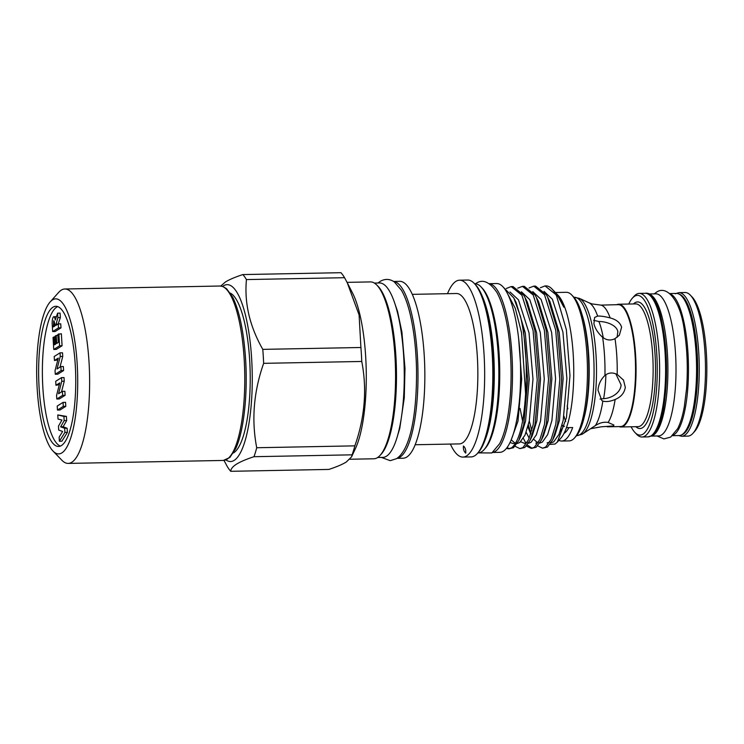 <?xml version="1.0" encoding="UTF-8"?>
<svg xmlns="http://www.w3.org/2000/svg" width="744" height="744" viewBox="0 0 744 744"><rect width="100%" height="100%" fill="white"/><g stroke="black" fill="none" stroke-linecap="round" stroke-linejoin="round"><path stroke-width="1.12" d="M52.964 307.216A70.103 18.516 -91.1 0 0 38.837 382.249A70.103 18.516 -91.1 0 0 58.534 446.474A70.103 18.516 -91.1 0 0 61.426 445.554A70.103 18.516 -91.1 0 0 75.544 370.512A70.103 18.516 -91.1 0 0 55.846 306.296A70.103 18.516 -91.1 0 0 52.964 307.216M57.725 306.612A70.103 18.516 -91.1 0 0 56.702 307.142A70.103 18.516 -91.1 0 0 42.464 378.64A70.103 18.516 -91.1 0 0 60.394 446.084M50.155 301.934L58.618 292.448A87.225 23.045 88.9 0 1 64.868 288.998A87.225 23.045 88.9 0 1 89.029 362.086A87.225 23.045 88.9 0 1 68.206 463.41A87.225 23.045 88.9 0 1 61.836 460.201L53.01 451.05A77.534 20.479 88.9 0 1 37.2 388.926A77.534 20.479 88.9 0 1 50.155 301.934A77.534 20.479 88.9 0 1 77.181 363.835A77.534 20.479 88.9 0 1 53.01 451.05M233.393 452.975A80.761 21.334 -91.1 0 0 233.718 452.78A80.761 21.334 -91.1 0 0 250.161 372.047A80.761 21.334 -91.1 0 0 230.324 293.099M374.353 283.064L379.505 282.962A87.225 23.045 88.9 0 1 404.011 362.877A87.225 23.045 88.9 0 1 386.443 456.23A87.225 23.045 88.9 0 1 382.853 457.383L377.692 457.486M489.459 283.743A84.416 22.301 88.9 0 1 512.318 362.756A84.416 22.301 88.9 0 1 495.244 451.376A84.416 22.301 88.9 0 1 492.686 452.399M489.347 283.669L496.629 283.529A84.416 22.301 88.9 0 1 520.354 360.868A84.416 22.301 88.9 0 1 503.344 451.217A84.416 22.301 88.9 0 1 499.866 452.333L492.584 452.473M415.171 444.745L459.383 443.898A75.209 19.865 -91.1 0 0 462.48 442.903A75.209 19.865 -91.1 0 0 477.629 362.412A75.209 19.865 -91.1 0 0 456.5 293.508L412.288 294.354M450.39 444.066A88.452 23.362 -91.1 0 0 462.935 457.076A88.452 23.362 -91.1 0 0 466.581 455.914A88.452 23.362 -91.1 0 0 484.4 361.24A88.452 23.362 -91.1 0 0 459.55 280.2A88.452 23.362 -91.1 0 0 455.905 281.362A88.452 23.362 -91.1 0 0 447.507 293.675M465.707 453.133C463.875 451.422 463.121 449.051 463.456 446C465.316 447.693 466.07 450.074 465.707 453.133L465.772 453.077M507.008 447.637L509.519 448.734M507.092 292.829L515.276 308.323L521.563 332.819L525.59 393.66C523.795 423.503 519.154 441.536 511.677 447.767L508.617 448.837L513.481 447.739L518.838 440.448L523.711 424.768L527.729 380.017L523.571 330.596L520.502 316.507L513.816 297.963L503.465 287.37M508.617 448.837L506.431 448.372M506.283 288.514L511.156 286.579L521.897 295.201L533.067 330.41L537.224 379.84L533.206 424.582L528.631 439.592L522.976 447.553L519.917 448.613L515.127 446.298M529.291 421.011L531.783 430.469M542.525 448.186L547.398 447.088L552.746 439.797L557.619 424.117L561.636 379.366L557.479 329.945L547.64 297.135L546.31 294.726L535.578 286.115L533.764 286.142L544.506 294.764L555.675 329.983L559.832 379.403L555.814 424.154L551.239 439.165L545.585 447.125L542.525 448.186L537.735 445.861M530.937 433.38L528.389 424.898M540.358 287.733L545.073 285.928L555.805 294.55L556.531 295.824A81.087 21.418 -91.1 0 0 551.909 288.895A81.087 21.418 -91.1 0 0 545.984 285.91L545.073 285.928M523.358 438.365L525.534 442.503M527.319 445.024L532.127 448.297M531.225 448.399L536.089 447.302L541.446 440.011L546.319 424.331L550.337 379.589L546.18 330.159L536.331 297.349L535.01 294.95L524.269 286.328L522.465 286.366L533.197 294.977L544.366 330.197L548.523 379.617L544.506 424.368L539.939 439.379L534.285 447.339L531.225 448.399L526.436 446.075M529.058 287.947L533.764 286.142M519.917 448.613L524.79 447.516L530.137 440.225L535.01 424.554L539.028 379.803L534.88 330.382L525.031 297.563L523.702 295.163L512.969 286.542L511.156 286.579M517.75 288.161L522.465 286.366M556.531 295.824L566.37 329.769L569.969 375.599L566.444 417.737L557.33 442.113L555.08 444.038L550.076 444.401M557.33 442.113L560.818 438.207A74.307 19.632 -91.1 0 0 566.444 427.661A74.307 19.632 -91.1 0 0 573.206 354.302A74.307 19.632 -91.1 0 0 558.084 295.303L556.614 293.778L563.84 307.17L560.995 300.911L555.043 292.159L551.909 288.895M555.898 293.099L556.614 293.778M349.847 459.243L373.841 458.788A88.452 23.362 -91.1 0 0 377.487 457.616A88.452 23.362 -91.1 0 0 395.297 362.942A88.452 23.362 -91.1 0 0 370.447 281.911L347.057 282.357M397.036 458.341L403.127 458.22A88.452 23.362 -91.1 0 0 406.763 457.058A88.452 23.362 -91.1 0 0 424.582 362.384A88.452 23.362 -91.1 0 0 399.733 281.344L393.641 281.464M397.119 458.276A88.452 23.362 -91.1 0 0 399.909 457.188A88.452 23.362 -91.1 0 0 417.793 364.114A88.452 23.362 -91.1 0 0 393.725 281.52M462.935 457.076L471.101 456.918A88.452 23.362 -91.1 0 0 474.737 455.756A88.452 23.362 -91.1 0 0 477.434 453.412A88.452 23.362 -91.1 0 0 492.77 368.038A88.452 23.362 -91.1 0 0 474.17 283.306A88.452 23.362 -91.1 0 0 467.706 280.042L459.55 280.2M477.853 452.947L478.066 452.938A84.611 22.348 -91.1 0 0 481.554 451.831A84.611 22.348 -91.1 0 0 484.121 449.59A84.611 22.348 -91.1 0 0 498.787 367.917A84.611 22.348 -91.1 0 0 481.005 286.868A84.611 22.348 -91.1 0 0 474.821 283.752L474.607 283.762M558.93 440.327A74.307 19.632 -91.1 0 0 561.729 441.034L569.207 440.885A74.307 19.632 -91.1 0 0 572.266 439.909A74.307 19.632 -91.1 0 0 574.526 437.946A74.307 19.632 -91.1 0 0 587.407 366.225A74.307 19.632 -91.1 0 0 571.792 295.043A74.307 19.632 -91.1 0 0 566.361 292.308L555.387 292.513M561.729 441.034A74.307 19.632 -91.1 0 0 564.789 440.048A74.307 19.632 -91.1 0 0 572.675 427.54L566.444 427.661M253.992 456.704L352.117 454.826L351.568 456.844L346.295 462.015C342.268 464.479 336.455 466.944 328.848 469.427L230.733 471.305C230.789 468.971 232.733 466.572 236.555 464.117C240.535 461.671 246.348 459.206 253.992 456.704A102.737 27.137 -91.1 0 0 256.727 447.739C251.351 419.895 253.658 391.763 263.646 363.342A102.737 27.137 -91.1 0 0 262.79 349.373C249.696 326.374 244.246 303.106 246.441 279.577A102.737 27.137 -91.1 0 0 242.851 274.573C235.206 277.075 229.394 279.539 225.413 281.985L220.782 286.04M225.981 459.941A88.452 23.362 -91.1 0 0 234.183 460.369A88.452 23.362 -91.1 0 0 251.649 358.785A88.452 23.362 -91.1 0 0 223.507 285.817A88.452 23.362 -91.1 0 0 222.661 286.412M224.195 460.778L227.143 466.302A102.737 27.137 -91.1 0 0 230.733 471.305M648.322 294.001A71.071 18.777 88.9 0 1 667.74 360.208A71.071 18.777 88.9 0 1 653.381 435.166A71.071 18.777 88.9 0 1 651.047 436.049M648.256 293.973L655.827 293.824A71.071 18.777 88.9 0 1 675.794 358.933A71.071 18.777 88.9 0 1 661.481 435.008A71.071 18.777 88.9 0 1 658.552 435.947L650.981 436.086M670.27 293.945A71.071 18.777 88.9 0 1 688.386 362.44A71.071 18.777 88.9 0 1 673.943 434.766A71.071 18.777 88.9 0 1 672.985 435.268M669.823 293.555L676.389 293.434A71.071 18.777 88.9 0 1 696.356 358.543A71.071 18.777 88.9 0 1 682.043 434.617A71.071 18.777 88.9 0 1 679.114 435.547L672.548 435.677M593.591 320.283L598.911 321.529C606.406 321.389 616.702 325.184 617.836 331.629L617.111 337.339M597.637 316.061L594.623 317.456L593.917 323.696C595.116 328.606 598.009 333.126 602.603 337.264C606.574 340.334 610.703 340.798 615 338.641L619.352 335.246L621.621 327.174C620.133 322.598 616.311 319.52 610.145 317.93C605.002 316.572 600.836 315.949 597.637 316.061A63.919 16.889 -91.1 0 0 588.978 302.771L579.344 298.363A68.541 18.107 88.9 0 1 596.446 364.978A68.541 18.107 88.9 0 1 582.506 434.022A68.541 18.107 88.9 0 1 581.957 434.338L577.093 435.566A69.136 18.265 -91.1 0 0 579.939 434.654A69.136 18.265 -91.1 0 0 593.861 360.654A69.136 18.265 -91.1 0 0 574.442 297.321L579.344 298.363M604.937 375.441C600.836 379.384 598.52 384.276 597.981 390.126L601.868 400.625L602.845 401.072C606.128 402.048 610.22 401.518 615.13 399.491C621.035 397.008 624.421 392.953 625.295 387.326L623.491 380.082L617.185 374.437C612.6 372.233 608.518 372.567 604.937 375.441A63.919 16.889 -91.1 0 0 602.603 337.264M615.837 373.851L621.091 384.908C620.626 392.72 611.735 398.245 603.626 398.663L600.055 399.072M590.82 428.674L601.217 426.805L613.521 425.94L613.912 425.047L608.127 422.471C604.044 421.709 599.794 422.75 595.367 425.587L581.957 434.338M631.107 426.777A69.88 18.461 -91.1 0 0 634.985 432.524A69.88 18.461 -91.1 0 0 642.965 434.18A69.88 18.461 -91.1 0 0 656.766 353.93A69.88 18.461 -91.1 0 0 634.53 296.289A69.88 18.461 -91.1 0 0 632.409 298.139A69.88 18.461 -91.1 0 0 628.754 304.036M632.409 298.139L634.102 296.242A71.815 18.972 88.9 0 1 636.287 294.345A71.815 18.972 88.9 0 1 639.245 293.396A71.815 18.972 88.9 0 1 659.417 359.194A71.815 18.972 88.9 0 1 644.955 436.058A71.815 18.972 88.9 0 1 641.998 437.007A71.815 18.972 88.9 0 1 636.743 434.357L634.985 432.524M690.348 295.163L692.115 296.996A69.88 18.461 88.9 0 1 706.8 363.937A69.88 18.461 88.9 0 1 694.691 431.381L692.99 433.278A71.815 18.972 -91.1 0 0 705.442 363.956A71.815 18.972 -91.1 0 0 690.348 295.163A71.815 18.972 -91.1 0 0 685.103 292.522L678.872 292.643A71.815 18.972 88.9 0 1 699.044 358.431A71.815 18.972 88.9 0 1 684.582 435.296A71.815 18.972 88.9 0 1 681.625 436.244L687.847 436.124A71.815 18.972 -91.1 0 0 690.813 435.175A71.815 18.972 -91.1 0 0 692.99 433.278M588.978 302.771L592.038 303.924L600.947 305.114L618.236 304.659A60.962 16.108 88.9 0 1 635.367 360.505A60.962 16.108 88.9 0 1 623.081 425.754A60.962 16.108 88.9 0 1 620.57 426.554L607.271 426.814M616.748 304.687A61.38 16.219 88.9 0 1 618.636 304.231A61.38 16.219 88.9 0 1 635.878 360.459A61.38 16.219 88.9 0 1 623.509 426.163A61.38 16.219 88.9 0 1 620.989 426.972A61.38 16.219 88.9 0 1 619.082 426.582M568.918 427.614A67.323 17.782 88.9 0 1 563.999 433.38M564.482 426.293L563.413 426.312A67.323 17.782 88.9 0 1 560.111 431.539M571.792 295.043L573.55 296.875A72.363 19.121 88.9 0 1 588.764 366.197A72.363 19.121 88.9 0 1 576.219 436.049L574.526 437.946M513.816 297.963L516.048 302.297L525.283 332.912L529.244 379.18L525.552 421.076L520.986 435.854L518.838 440.448M515.899 442.68L513.202 443.573L510.031 442.494M525.031 297.563L527.347 302.073L536.582 332.698L540.544 378.966L536.852 420.862L532.286 435.631L530.137 440.225M527.208 442.466L524.511 443.359L520.698 441.778M536.331 297.349L538.656 301.859L547.891 332.475L551.853 378.752L548.161 420.648L543.594 435.417L541.446 440.011M538.507 442.252L535.81 443.145M529.207 438.244L526.166 432.273M522.623 421.151L520.056 408.437M547.64 297.135L549.956 301.646L559.19 332.261L563.152 378.538L559.46 420.425L554.894 435.203L552.746 439.797M549.816 442.029L547.119 442.922M561.143 301.208L563.84 307.17M518.652 338.706L521.674 379.328L517.982 421.225L511.156 439.964M510.031 291.983L518.484 299.869L529.021 332.838L532.983 379.115L529.291 421.002L525.05 435.054L519.786 442.513L517.22 443.489M515.062 443.145L511.221 439.871M521.432 291.797L529.793 299.655L540.321 332.624L544.283 378.891L540.59 420.788L536.35 434.84L531.095 442.289L528.519 443.275M532.732 291.574L541.093 299.441L551.62 332.41L555.582 378.677L551.899 420.574L547.658 434.626L542.395 442.076L539.819 443.061M537.67 442.708L533.829 439.434M530.714 434.068L527.924 426.684M544.041 291.36L552.392 299.218L562.929 332.187L566.891 378.464L563.199 420.36L558.958 434.412L553.703 441.862L551.127 442.838M246.441 279.577L344.565 277.698A102.737 27.137 -91.1 0 0 340.975 272.695L242.851 274.573M263.646 363.342L361.761 361.463A102.737 27.137 -91.1 0 0 360.914 347.495L262.79 349.373M344.565 277.698L347.271 282.767L359.092 314.926L360.914 347.495M352.117 454.826A102.737 27.137 -91.1 0 0 354.851 445.851L256.727 447.739M361.761 361.463C367.145 389.298 364.839 417.431 354.851 445.851M351.568 456.844L355.437 448.548A88.452 23.362 -91.1 0 0 366.225 370.456A88.452 23.362 -91.1 0 0 352.451 292.838L347.271 282.767M481.005 286.868L482.177 288.095A83.319 22.013 88.9 0 1 499.698 367.899A83.319 22.013 88.9 0 1 485.255 448.325L484.121 449.59M474.17 283.306L475.351 284.524A87.16 23.027 88.9 0 1 493.672 368.02A87.16 23.027 88.9 0 1 478.559 452.147L477.434 453.412M525.59 393.66A81.087 21.418 -91.1 0 0 520.502 316.507M377.18 285.454A87.225 23.045 88.9 0 1 396.431 369.88A87.225 23.045 88.9 0 1 380.426 454.984M603.263 337.767A54.312 14.35 -91.1 0 0 598.911 321.529M603.626 398.663A54.312 14.35 -91.1 0 0 605.867 374.725M53.484 316.795C54.247 316.358 54.833 317.428 55.251 319.985L57.604 313.168L57.874 317.623L55.716 325.491L58.255 323.9L60.748 323.854L60.989 327.853L55.158 331.517L52.666 331.564L52.387 326.895C51.903 321.771 52.275 318.404 53.484 316.795L56.404 316.646M57.604 313.168L60.097 313.122L60.366 317.576L58.172 323.947M67.388 432.385L61.873 441.211L59.381 441.266L59.129 437.128L62.645 431.492L58.692 430.041L58.46 426.145L61.947 420.044L58.023 419.086L57.772 414.947L66.411 416.398L66.662 420.583L63.128 426.758L67.137 428.237L67.388 432.385L64.895 432.431L59.381 441.266M65.797 406.345L59.966 410.009L57.474 410.056L57.223 406.047L63.054 402.392L65.546 402.346L65.797 406.345L63.305 406.391L57.474 410.056M55.958 385.28L55.707 381.281L61.538 377.617L61.761 381.254L58.553 393.753L62.384 391.353L64.877 391.298L65.119 395.306L59.288 398.961L56.795 399.017L56.572 395.408L59.79 382.872L55.958 385.28L59.325 384.685M61.538 377.617L64.031 377.571L64.254 381.207L61.51 391.893M54.442 360.505L54.2 356.506L60.032 352.842L60.245 356.478L57.037 368.978L60.869 366.578L63.361 366.532L63.603 370.531L57.772 374.195L55.279 374.241L55.056 370.633L58.274 358.106L54.442 360.505L57.818 359.91M60.032 352.842L62.515 352.796L62.738 356.432L59.994 367.118M54.08 336.8L54.563 344.807L55.688 344.1L55.196 336.093L56.246 335.432L56.739 343.449L58.302 342.463L57.818 334.456L61.352 333.749L62.087 345.765L56.256 349.42L53.763 349.466L53.029 337.451L55.242 336.772M57.772 414.947L63.919 416.445L64.17 420.63L60.636 426.814L64.644 428.284L67.137 428.237M64.644 428.284L64.895 432.431M60.636 426.814L63.128 426.758M64.17 420.63L66.662 420.583M63.919 416.445L66.411 416.398M63.054 402.392L63.305 406.391M62.384 391.353L62.626 395.352L65.119 395.306M62.626 395.352L56.795 399.017M61.761 381.254L64.254 381.207M60.869 366.578L61.11 370.577L63.603 370.531M61.11 370.577L55.279 374.241M60.245 356.478L62.738 356.432M58.86 333.796L59.594 345.811L62.087 345.765M59.594 345.811L53.763 349.466M56.246 335.432L57.874 335.404M58.255 323.9L58.497 327.899L52.666 331.564M54.665 326.151L54.572 324.589C54.526 322.292 54.247 321.036 53.717 320.803L53.475 326.895L54.665 326.151M58.497 327.899L60.989 327.853M55.633 324.133L57.948 324.086M57.874 317.623L60.366 317.576M244.172 359.12A87.225 23.045 -91.1 0 0 220.01 286.022L222.921 286.505L226.632 288.765L232.742 297.256C239.494 311.252 243.781 331.936 245.604 359.315C247.854 394.283 243.781 431.613 235.662 448.697L229.84 457.476L223.349 460.443A87.225 23.045 -91.1 0 0 244.172 359.12M482.159 296.019A84.611 22.348 88.9 0 1 484.93 440.402M650.935 435.947A71.815 18.972 -91.1 0 0 665.396 359.073A71.815 18.972 -91.1 0 0 645.225 293.285C669.358 288.839 674.278 425.438 651.539 435.761L647.978 436.886A71.815 18.972 -91.1 0 0 650.935 435.947M651.056 296.577A70.522 18.628 88.9 0 1 666.475 364.709A70.522 18.628 88.9 0 1 653.678 433.371M681.895 434.701A70.522 18.628 -91.1 0 0 683.252 434.05A70.522 18.628 -91.1 0 0 697.565 361.5A70.522 18.628 -91.1 0 0 679.207 294.168M633.47 303.943A63.324 16.731 88.9 0 1 634.93 302.762A63.324 16.731 88.9 0 1 655.073 354.99A63.324 16.731 88.9 0 1 642.574 427.707A63.324 16.731 88.9 0 1 635.822 426.684M620.989 426.972L638.054 426.647A61.38 16.219 -91.1 0 0 640.584 425.838A61.38 16.219 -91.1 0 0 652.953 360.133A61.38 16.219 -91.1 0 0 635.702 303.905L618.636 304.231M582.087 314.777A69.136 18.265 88.9 0 1 584.059 417.83M595.367 425.587A63.919 16.889 -91.1 0 0 602.845 401.072M600.947 305.114A60.962 16.108 88.9 0 1 610.145 317.93M615 338.641A60.962 16.108 88.9 0 1 617.185 374.437M615.13 399.491A60.962 16.108 88.9 0 1 608.127 422.471M563.096 426.944A69.136 18.265 88.9 0 1 562.148 424.88M563.989 416.268A69.136 18.265 -91.1 0 0 565.682 421.439M53.391 325.537L54.628 325.509M64.868 288.998L220.01 286.022M378.045 282.99L380.165 281.399C384.964 278.619 389.67 278.786 394.274 281.883L401.5 290.346C405.201 296.837 408.27 305.589 410.716 316.591C414.157 332.252 416.091 349.847 416.519 369.387C416.891 411.46 411.06 449.032 396.524 458.676L390.219 460.666L381.384 457.411M478.727 452.891L491.858 452.957L499.652 443.684C502.953 437.305 505.557 428.814 507.482 418.202C511.305 396.18 512.095 372.093 509.863 345.951C508.087 326.039 503.976 305.226 496.899 292.429C489.589 281.771 482.614 278.777 475.974 283.455L475.49 283.78M224 460.397L224.437 461.243M657.017 435.975L663.927 438.904L670.604 437.147L677.7 428.609C680.509 423.02 682.713 415.682 684.322 406.587L686.517 389.112C687.986 369.722 687.344 350.805 684.582 332.354C680.825 300.027 666.671 284.571 656.236 292.383L654.292 293.852M678.872 292.643L675.301 293.768M567.123 405.852L567.877 408.865M573.977 297.33L574.442 297.321M639.245 293.396L645.225 293.285M641.998 437.007L647.978 436.886M576.628 435.575L577.093 435.566M678.593 435.556L681.625 436.244M560.995 300.911L561.264 301.422M396.729 438.467L399.779 428.339L404.271 397.854L404.987 368.299L401.927 332.177L397.566 311.448L394.106 301.339M68.206 463.41L223.349 460.443"/></g></svg>
